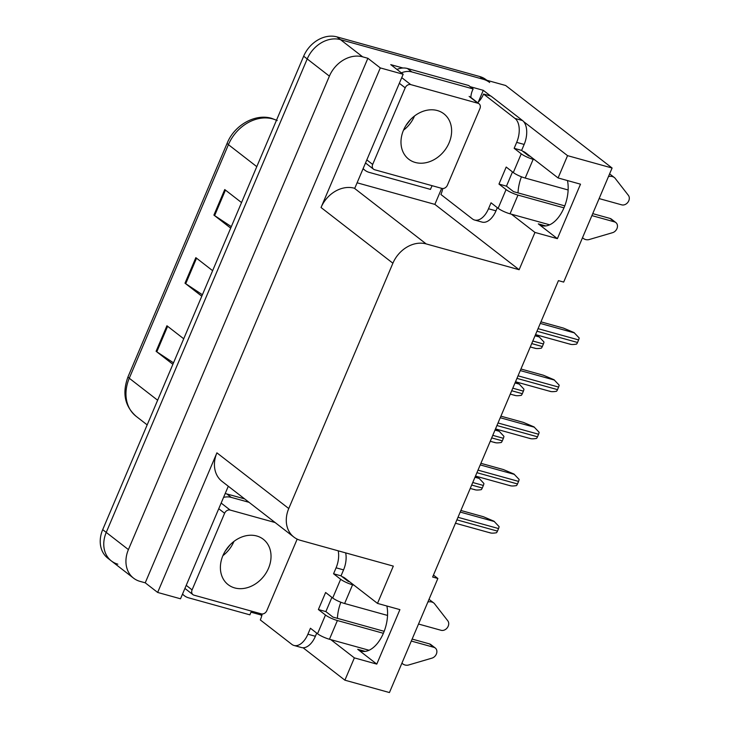 <?xml version="1.0" encoding="UTF-8"?>
<svg xmlns="http://www.w3.org/2000/svg" width="729" height="729" viewBox="0 0 729 729"><rect width="100%" height="100%" fill="white"/><g stroke="black" fill="none" stroke-linecap="round" stroke-linejoin="round"><path stroke-width="1.09" d="M340.853 602.236A30.117 17.059 -74.5 0 0 337.418 618.338M518.009 192.884A30.117 17.059 105.5 0 1 521.445 176.792M567.472 180.555A30.117 17.059 105.5 0 1 561.622 212.586A30.117 17.059 105.5 0 1 541.82 225.653A30.117 17.059 105.5 0 1 538.312 223.876L557.384 238.656L534.958 232.433L519.13 269.712L426.155 243.905A28.24 22.672 127.8 0 0 392.895 263.215L288.757 508.541A28.24 22.672 127.8 0 0 293.878 537.082A28.24 22.672 127.8 0 0 300.339 540.307L393.314 566.114L377.494 603.402L345.118 578.297A30.117 17.059 -74.5 0 0 342.101 576.666M261.082 613.8L260.636 614.857L251.022 612.187M441.674 188.346L434.867 204.384L357.101 182.797M470.232 86.696L483.281 90.323L478.279 102.124M426.155 243.905L354.303 188.2L354.75 188.328L403.173 74.258L390.753 64.635L402.937 68.016M288.757 508.541L216.905 452.846L157.646 592.44L180.519 598.791L228.295 486.243M216.905 452.846A28.24 22.672 127.8 0 0 222.026 481.377L293.878 537.082M354.303 188.2A28.24 22.672 127.8 0 0 321.042 207.51L380.301 67.915L367.881 58.284L145.235 582.817L140.004 581.368A28.24 22.672 -52.2 0 1 133.535 578.143A28.24 22.672 -52.2 0 1 128.413 549.602L329.39 76.144A28.24 22.672 -52.2 0 1 362.65 56.835L367.881 58.284M403.173 74.258L380.301 67.915M117.825 564.173A28.24 22.672 -52.2 0 1 111.364 560.947A28.24 22.672 -52.2 0 1 106.243 532.407L307.21 58.949A28.24 22.672 -52.2 0 1 340.479 39.639L505.653 85.493L612.096 168.016L567.554 155.651L523.622 121.597M490.626 96.009L483.281 90.323M330.857 639.661L354.367 657.877L344.899 680.184L389.441 692.55L437.865 578.48L433.463 575.072M344.899 680.184L303.082 647.771M261.775 615.741L260.636 614.857M157.646 592.44L145.235 582.817M437.865 578.48L432.634 577.031L558.441 280.629L563.681 282.087L612.096 168.016M519.13 269.712L434.867 204.384M567.554 155.651L558.086 177.949L525.709 152.853A30.117 17.059 -74.5 0 0 522.693 151.222M511.448 214.208L534.958 232.433M386.88 606.009A30.117 17.059 -74.5 0 1 381.03 638.03A30.117 17.059 -74.5 0 1 361.219 651.106A30.117 17.059 -74.5 0 1 357.72 649.32L376.784 664.11L399.911 609.626L377.494 603.402M376.784 664.11L354.367 657.877M557.384 238.656L580.503 184.182L558.086 177.949M133.535 578.143L111.364 560.947A28.24 22.672 -52.2 0 1 106.243 532.407L307.21 58.949A28.24 22.672 -52.2 0 1 340.479 39.639L483.236 79.27A28.24 22.672 -52.2 0 1 489.697 82.495M173.502 362.842L156.799 351.797A7.527 1.403 -157 0 1 156.097 351.296L172.882 364.309M183.717 338.775L166.932 325.763L156.097 351.296M231.321 226.646L214.618 215.602A7.527 1.403 -157 0 1 213.907 215.101L230.692 228.113M241.536 202.571L224.751 189.558L213.907 215.101M202.407 294.744L185.713 283.699A7.527 1.403 -157 0 1 185.002 283.198L201.787 296.211M212.631 270.678L195.846 257.656L185.002 283.198M111.364 560.947L107.819 558.195A28.24 22.672 -52.2 0 1 102.698 529.664L303.665 56.197A28.24 22.672 -52.2 0 1 336.926 36.887L479.682 76.518A28.24 22.672 -52.2 0 1 486.143 79.743L486.826 80.263M475.262 476.602L479.217 478.434L483.919 483.491A4.702 2.67 105.5 0 1 483.363 485.45L482.279 488.002A4.702 2.67 105.5 0 1 481.304 489.642C477.85 490.216 475.581 490.17 474.515 489.505M460.883 510.473L483.373 516.715L493.952 521.199L499.101 526.602A4.702 2.67 105.5 0 1 498.545 528.561L497.46 531.113A4.702 2.67 105.5 0 1 496.485 532.753C493.032 533.318 490.763 533.273 489.697 532.607M495.273 429.445L499.228 431.276L503.93 436.334A4.702 2.67 105.5 0 1 503.374 438.293L502.299 440.845A4.702 2.67 105.5 0 1 501.324 442.485C497.861 443.05 495.602 443.004 494.535 442.339M515.294 382.288L519.248 384.119L523.951 389.168A4.702 2.67 105.5 0 1 523.395 391.136L522.31 393.687A4.702 2.67 105.5 0 1 521.344 395.318C517.882 395.893 515.622 395.847 514.556 395.182M535.314 335.13L539.269 336.962L543.971 342.01A4.702 2.67 105.5 0 1 543.415 343.97L542.33 346.53A4.702 2.67 105.5 0 1 541.355 348.161C537.902 348.735 535.642 348.69 534.567 348.025M480.903 463.316L503.393 469.558L513.972 474.041L519.121 479.436A4.702 2.67 105.5 0 1 518.565 481.395L517.481 483.956A4.702 2.67 105.5 0 1 516.506 485.587C513.043 486.161 510.783 486.115 509.717 485.45M500.914 416.159L523.413 422.401L533.992 426.884L539.132 432.279A4.702 2.67 105.5 0 1 538.576 434.238L537.492 436.799A4.702 2.67 105.5 0 1 536.526 438.43C533.063 439.004 530.803 438.958 529.737 438.293M520.934 369.002L543.424 375.244L554.004 379.727L559.152 385.122A4.702 2.67 105.5 0 1 558.596 387.081L557.512 389.632A4.702 2.67 105.5 0 1 556.537 391.273C553.083 391.847 550.823 391.801 549.748 391.136M540.954 321.844L563.444 328.086L574.024 332.57L579.172 337.964A4.702 2.67 105.5 0 1 578.616 339.924L577.532 342.475A4.702 2.67 105.5 0 1 576.557 344.115C573.103 344.689 570.834 344.644 569.768 343.979M514.155 148.324L521.627 150.393L524.16 144.433A18.826 10.662 105.5 0 0 522.511 120.531L491.027 96.119L483.555 94.05L515.038 118.463A18.826 10.662 105.5 0 1 516.679 142.365L514.155 148.324L521.244 153.819L513.298 172.545A9.413 1.75 23 0 0 525.208 178.058L568.128 189.977M599.12 198.58L621.709 204.849A6.014 4.821 -52.2 0 0 628.034 202.106A6.014 4.821 -52.2 0 0 628.398 195.372L614.848 177.94A9.413 7.554 -52.2 0 0 614.474 177.63A9.413 7.554 -52.2 0 0 608.469 176.555M513.298 172.545L506.199 167.05L498.973 184.072L506.455 186.15L513.544 191.645L564.775 205.87M512.487 171.926L506.455 186.15M497.315 207.674L495.975 210.836A18.826 10.662 105.5 0 1 482.069 222.099L474.597 220.021A18.826 10.662 105.5 0 1 472.401 218.91L440.917 194.497A18.826 10.662 105.5 0 0 442.795 188.529M498.973 184.072L506.072 189.576L498.126 208.303L491.027 202.799L488.503 208.758A18.826 10.662 105.5 0 1 474.597 220.021M396.95 69.437A18.826 15.109 127.8 0 1 402.654 68.034A18.826 15.109 -52.2 0 1 407.411 68.499L468.701 85.512L473.139 88.947L411.849 71.934L407.411 68.499M401.378 72.873A18.826 15.109 -52.2 0 1 411.849 71.934M363.142 168.563A18.826 15.109 -52.2 0 0 364.901 170.231A18.826 15.109 -52.2 0 0 369.211 172.381L430.502 189.394A18.826 15.109 -52.2 0 1 432.16 185.704M470.852 97.431A18.826 15.109 -52.2 0 1 473.139 88.947M483.555 94.05A18.826 10.662 105.5 0 1 477.65 102.707M521.627 150.393L528.725 155.897L530.138 156.288M498.126 208.303A9.413 1.75 23 0 0 510.036 213.816L549.639 224.805M582.498 237.745L583.428 238.474A9.413 7.554 -52.2 0 0 588.631 239.704L612.57 232.679A6.014 4.821 -52.2 0 0 617.162 228.068A6.014 4.821 -52.2 0 0 615.859 222.564A6.014 4.821 -52.2 0 0 614.483 221.88L591.893 215.602M563.973 207.856L517.982 195.09A9.413 1.75 -157 0 1 506.072 189.576M583.428 238.474A9.413 7.554 -52.2 0 1 582.544 237.636M592.732 213.633L610.045 218.436L614.483 221.88M615.859 222.564L611.421 219.128A6.014 4.821 127.8 0 0 610.045 218.436M534.576 159.733L533.154 159.332A9.413 1.75 -157 0 1 521.244 153.819M609.608 173.885A9.413 7.554 -52.2 0 1 610.036 174.185L614.474 177.63M338.201 550.814A18.826 10.662 105.5 0 1 336.087 567.809L333.563 573.769L340.653 579.273L332.706 597.999A9.413 1.75 23 0 0 344.617 603.512L387.536 615.431M418.528 624.033L441.118 630.303A6.014 4.821 -52.2 0 0 447.442 627.551A6.014 4.821 -52.2 0 0 447.806 620.826L434.256 603.393A9.413 7.554 -52.2 0 0 433.883 603.074A9.413 7.554 -52.2 0 0 427.877 602.008M332.706 597.999L325.608 592.495L318.382 609.526L325.863 611.595L332.953 617.099L384.183 631.323M331.895 597.37L325.863 611.595M333.563 573.769L341.035 575.846L348.134 581.341L349.546 581.742M345.674 552.892A18.826 10.662 105.5 0 1 343.559 569.887L341.035 575.846M316.723 633.118L315.384 636.28A18.826 10.662 105.5 0 1 301.478 647.543L293.997 645.466A18.826 10.662 105.5 0 1 291.81 644.354L260.317 619.942A18.826 10.662 105.5 0 0 262.203 613.973M318.382 609.526L325.48 615.021L317.534 633.747L310.436 628.252L307.902 634.212A18.826 10.662 105.5 0 1 293.997 645.466M225.17 493.597A18.826 15.109 -52.2 0 1 226.819 493.943L244.607 498.882M223.566 497.388A18.826 15.109 -52.2 0 1 231.257 497.388L249.036 502.317M182.551 594.007A18.826 15.109 -52.2 0 0 184.309 595.684A18.826 15.109 -52.2 0 0 188.62 597.826L249.91 614.848A18.826 15.109 -52.2 0 1 251.569 611.157M317.534 633.747A9.413 1.75 23 0 0 329.444 639.26L369.047 650.259M401.907 663.199L402.836 663.919A9.413 7.554 -52.2 0 0 408.04 665.158L431.969 658.132A6.014 4.821 -52.2 0 0 436.571 653.521A6.014 4.821 -52.2 0 0 435.268 648.008A6.014 4.821 -52.2 0 0 433.892 647.325L411.302 641.055M383.381 633.301L337.39 620.534A9.413 1.75 -157 0 1 325.48 615.021M402.836 663.919A9.413 7.554 -52.2 0 1 401.952 663.08M412.14 639.078L429.454 643.889L433.892 647.325M435.268 648.008L430.83 644.573A6.014 4.821 127.8 0 0 429.454 643.889M353.984 585.177L352.563 584.786A9.413 1.75 -157 0 1 340.653 579.273M429.017 599.329A9.413 7.554 -52.2 0 1 429.445 599.639L433.883 603.074M415.284 162.467A28.704 23.046 127.8 0 0 447.068 146.857A28.704 23.046 127.8 0 0 443.897 113.815A28.704 23.046 127.8 0 0 437.327 110.544A28.704 23.046 127.8 0 0 405.543 126.144A28.704 23.046 127.8 0 0 408.714 159.195A28.704 23.046 127.8 0 0 415.284 162.467M410.737 84.6A4.702 3.782 127.8 0 0 405.196 87.826L372.674 164.435A4.702 3.782 127.8 0 0 373.53 169.192A4.702 3.782 127.8 0 0 374.606 169.729L441.874 188.401A4.702 3.782 127.8 0 0 447.415 185.184L479.937 108.575A4.702 3.782 127.8 0 0 479.081 103.819A4.702 3.782 127.8 0 0 478.005 103.281L410.737 84.6L401.87 77.73M234.692 587.92A28.704 23.046 127.8 0 0 266.477 572.311A28.704 23.046 127.8 0 0 263.306 539.269A28.704 23.046 127.8 0 0 256.736 535.988A28.704 23.046 127.8 0 0 224.942 551.598A28.704 23.046 127.8 0 0 228.122 584.64A28.704 23.046 127.8 0 0 234.692 587.92M275.115 522.538L230.145 510.054A4.702 3.782 127.8 0 0 224.605 513.271L192.082 589.889A4.702 3.782 127.8 0 0 192.939 594.645A4.702 3.782 127.8 0 0 194.014 595.174L261.283 613.854A4.702 3.782 127.8 0 0 266.823 610.638L297.177 539.123M538.312 223.876L545.739 225.935M362.65 56.835L336.926 36.887M329.39 76.144L303.665 56.197M128.413 549.602L102.698 529.664M392.895 263.215L321.042 207.51M357.72 649.32L365.147 651.38M276.473 120.258A37.653 30.226 127.8 0 0 272.774 118.918A37.653 30.226 127.8 0 0 228.423 144.661A9.413 1.75 -157 0 1 227.229 143.057C234.41 125.151 255.205 113.332 271.671 118.353L277.248 120.558M256.781 166.649L228.423 144.661L129.27 378.242A37.653 30.226 127.8 0 0 136.104 416.295C124.686 406.135 122.016 392.913 128.085 376.638A9.413 1.75 23 0 0 129.27 378.242L157.637 400.23M479.682 76.518L483.236 79.27M185.713 283.699L196.538 258.194M214.618 215.602L225.443 190.096M156.799 351.797L167.624 326.291M471.672 485.058L482.279 488.002M472.756 482.507L483.363 485.45M474.98 477.258L479.217 478.434M456.901 519.85L497.46 531.113M457.985 517.298L498.545 528.561M460.209 512.059L494.399 521.545M491.692 437.901L502.299 440.845M492.777 435.35L503.374 438.293M495 430.101L499.228 431.276M511.703 390.744L522.31 393.687M512.788 388.183L523.395 391.136M515.02 382.944L519.248 384.119M531.723 343.587L542.33 346.53M532.808 341.026L543.415 343.97M535.031 335.787L539.269 336.962M476.921 472.693L517.481 483.956M478.005 470.141L518.565 481.395M480.229 464.902L514.41 474.388M496.941 425.536L537.492 436.799M498.025 422.984L538.576 434.238M500.249 417.735L534.43 427.23M516.952 378.378L557.512 389.632M518.037 375.827L558.596 387.081M520.269 370.578L554.45 380.073M536.972 331.221L577.532 342.475M538.057 328.661L578.616 339.924M540.28 323.421L574.47 332.907M524.16 144.433L516.679 142.365M488.503 208.758L495.975 210.836M522.511 120.531L515.038 118.463M510.036 213.816L517.982 195.09M525.208 178.058L533.154 159.332M343.559 569.887L336.087 567.809M307.902 634.212L315.384 636.28M231.257 497.388L226.819 493.943M329.444 639.26L337.39 620.534M344.617 603.512L352.563 584.786M414.519 115.984A28.704 23.046 -52.2 0 1 403.502 130.199M405.196 87.826L399.337 83.288M372.674 164.435L366.824 159.897M478.005 103.281L469.139 96.401M233.927 541.437A28.704 23.046 -52.2 0 1 222.901 555.653M224.605 513.271L218.746 508.733M230.145 510.054L221.279 503.174M192.082 589.889L186.232 585.351M128.085 376.638L227.229 143.057M136.104 416.295L147.167 424.879M470.232 488.439L475.235 489.824M455.47 523.231L490.417 532.935M490.252 441.282L495.246 442.667M510.273 394.125L515.266 395.51M530.293 346.968L535.286 348.353M475.481 476.073L510.428 485.778M495.501 428.916L530.448 438.621M515.521 381.759L550.468 391.464M535.533 334.602L570.488 344.298M364.901 170.231L363.042 168.791M184.309 595.684L182.45 594.244M405.752 125.798L410.81 119.264M373.53 169.192L365.511 162.977M479.081 103.819L470.214 96.939M225.161 551.242L230.218 544.709M192.939 594.645L184.92 588.431"/></g></svg>

